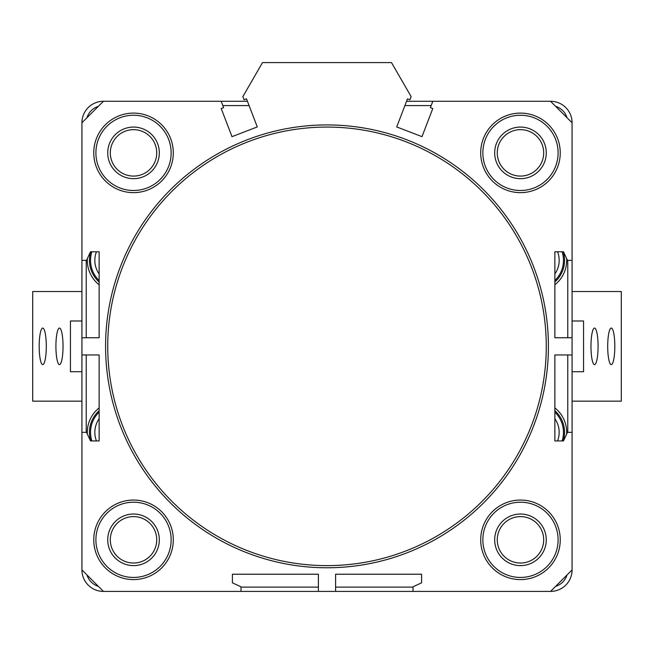 <?xml version="1.0" encoding="UTF-8"?>
<svg xmlns="http://www.w3.org/2000/svg" width="654" height="654" viewBox="0 0 654 654"><rect width="100%" height="100%" fill="white"/><g stroke="black" fill="none" stroke-linecap="round" stroke-linejoin="round"><path stroke-width="0.98" d="M87.358 434.133A31.171 31.171 0 0 1 99.13 407.9M99.13 410.704A29.021 29.021 0 0 0 90.759 440.935M554.87 407.9A31.171 31.171 0 0 1 566.642 434.133M563.241 440.935A29.021 29.021 0 0 0 554.87 410.704M99.13 284.801A31.171 31.171 0 0 1 87.358 258.567M90.759 251.757A29.021 29.021 0 0 0 99.13 281.988M566.642 258.567A31.171 31.171 0 0 1 554.87 284.801M554.87 281.988A29.021 29.021 0 0 0 563.241 251.757M572.07 122.772L550.57 101.28A21.5 21.5 0 0 1 572.07 122.772L572.07 569.92A21.5 21.5 0 0 1 550.57 591.412L103.43 591.412A21.5 21.5 0 0 1 81.93 569.92L81.93 122.772A21.5 21.5 0 0 1 103.43 101.28L247.433 101.28M406.567 101.28L550.57 101.28M86.99 574.98A17.2 17.2 0 0 0 98.37 586.352M241.007 587.12L318.4 587.12M335.6 587.12L412.993 587.12M555.63 586.352A17.2 17.2 0 0 0 567.01 574.98M567.77 432.335L567.77 354.95M567.77 337.75L567.77 260.357M567.01 117.712A17.2 17.2 0 0 0 555.63 106.34M431.166 105.58L404.916 105.58M249.084 105.58L222.834 105.58M98.37 106.34A17.2 17.2 0 0 0 86.99 117.712M86.23 260.357L86.23 337.75M86.23 354.95L86.23 432.335M81.93 371.717L70.452 371.717L70.452 320.983L81.93 320.983M572.07 320.983L583.548 320.983L583.548 371.717L572.07 371.717M90.53 260.357A27.95 27.95 0 0 0 99.13 280.525A27.95 27.95 0 0 1 91.887 251.757M562.113 251.757A27.95 27.95 0 0 1 554.87 280.525A27.95 27.95 0 0 0 563.47 260.357M90.53 432.335A27.95 27.95 0 0 0 91.887 440.935A27.95 27.95 0 0 1 99.13 412.167M554.87 412.167A27.95 27.95 0 0 1 562.113 440.935A27.95 27.95 0 0 0 563.47 432.335M520.478 579.591A39.771 39.771 0 0 1 480.706 539.82A39.771 39.771 0 0 1 520.478 500.057A39.771 39.771 0 0 1 560.249 539.82A39.771 39.771 0 0 1 520.478 579.591M520.478 502.207A37.621 37.621 0 0 0 482.856 539.82A37.621 37.621 0 0 0 520.478 577.441A37.621 37.621 0 0 0 558.099 539.82A37.621 37.621 0 0 0 520.478 502.207M133.522 579.591A39.771 39.771 0 0 1 93.751 539.82A39.771 39.771 0 0 1 133.522 500.057A39.771 39.771 0 0 1 173.294 539.82A39.771 39.771 0 0 1 133.522 579.591M133.522 502.207A37.621 37.621 0 0 0 95.901 539.82A37.621 37.621 0 0 0 133.522 577.441A37.621 37.621 0 0 0 171.144 539.82A37.621 37.621 0 0 0 133.522 502.207M520.478 192.644A39.771 39.771 0 0 1 480.706 152.873A39.771 39.771 0 0 1 520.478 113.101A39.771 39.771 0 0 1 560.249 152.873A39.771 39.771 0 0 1 520.478 192.644M520.478 115.251A37.621 37.621 0 0 0 482.856 152.873A37.621 37.621 0 0 0 520.478 190.494A37.621 37.621 0 0 0 558.099 152.873A37.621 37.621 0 0 0 520.478 115.251M133.522 192.644A39.771 39.771 0 0 1 93.751 152.873A39.771 39.771 0 0 1 133.522 113.101A39.771 39.771 0 0 1 173.294 152.873A39.771 39.771 0 0 1 133.522 192.644M133.522 115.251A37.621 37.621 0 0 0 95.901 152.873A37.621 37.621 0 0 0 133.522 190.494A37.621 37.621 0 0 0 171.144 152.873A37.621 37.621 0 0 0 133.522 115.251M327 567.77A221.42 221.42 0 0 1 105.58 346.35A221.42 221.42 0 0 1 327 124.922A221.42 221.42 0 0 1 548.42 346.35A221.42 221.42 0 0 1 327 567.77M327 127.072A219.27 219.27 0 0 0 107.73 346.35A219.27 219.27 0 0 0 327 565.62A219.27 219.27 0 0 0 546.27 346.35A219.27 219.27 0 0 0 327 127.072M221.183 101.28L223.619 107.632L221.216 108.556L231.998 136.653L257.284 126.941L246.501 98.844L244.089 99.776L242.871 96.596L262.507 62.588L391.493 62.588L411.129 96.596L409.911 99.776L407.499 98.844L396.716 126.941L422.002 136.653L432.784 108.556L430.381 107.632L432.817 101.28M103.43 101.28L81.93 122.772M81.93 260.357L86.524 260.357L90.53 251.757L99.13 251.757L99.13 337.75L81.93 337.75M81.93 432.335L86.524 432.335L90.53 440.935L99.13 440.935L99.13 354.95L81.93 354.95M81.93 569.92L103.43 591.412M241.007 591.412L241.007 586.826L232.415 582.82L232.415 574.22L318.4 574.22L318.4 591.412M412.993 591.412L412.993 586.826L421.585 582.82L421.585 574.22L335.6 574.22L335.6 591.412M550.57 591.412L572.07 569.92M572.07 432.335L567.476 432.335L563.47 440.935L554.87 440.935L554.87 354.95L572.07 354.95M572.07 260.357L567.476 260.357L563.47 251.757L554.87 251.757L554.87 337.75L572.07 337.75M59.473 364.621A18.271 3.556 90 0 1 55.917 346.35A18.271 3.556 90 0 1 59.473 328.071A18.271 3.556 90 0 1 63.029 346.35A18.271 3.556 90 0 1 59.473 364.621M42.739 364.621A18.271 3.556 90 0 1 39.183 346.35A18.271 3.556 90 0 1 42.739 328.071A18.271 3.556 90 0 1 46.295 346.35A18.271 3.556 90 0 1 42.739 364.621M81.93 401.164L32.7 401.164L32.7 291.529L81.93 291.529M594.527 328.071A18.271 3.556 -90 0 1 598.083 346.35A18.271 3.556 -90 0 1 594.527 364.621A18.271 3.556 -90 0 1 590.971 346.35A18.271 3.556 -90 0 1 594.527 328.071M611.261 328.071A18.271 3.556 -90 0 1 614.817 346.35A18.271 3.556 -90 0 1 611.261 364.621A18.271 3.556 -90 0 1 607.705 346.35A18.271 3.556 -90 0 1 611.261 328.071M572.07 291.529L621.3 291.529L621.3 401.164L572.07 401.164M156.739 152.873A23.217 23.217 0 0 0 133.522 129.655A23.217 23.217 0 0 0 110.305 152.873A23.217 23.217 0 0 0 133.522 176.09A23.217 23.217 0 0 0 156.739 152.873M107.73 152.873A25.8 25.8 0 0 1 133.522 127.072A25.8 25.8 0 0 1 159.323 152.873A25.8 25.8 0 0 1 133.522 178.673A25.8 25.8 0 0 1 107.73 152.873M156.739 539.82A23.217 23.217 0 0 0 133.522 516.603A23.217 23.217 0 0 0 110.305 539.82A23.217 23.217 0 0 0 133.522 563.037A23.217 23.217 0 0 0 156.739 539.82M107.73 539.82A25.8 25.8 0 0 1 133.522 514.028A25.8 25.8 0 0 1 159.323 539.82A25.8 25.8 0 0 1 133.522 565.62A25.8 25.8 0 0 1 107.73 539.82M543.695 539.82A23.217 23.217 0 0 0 520.478 516.603A23.217 23.217 0 0 0 497.261 539.82A23.217 23.217 0 0 0 520.478 563.037A23.217 23.217 0 0 0 543.695 539.82M494.677 539.82A25.8 25.8 0 0 1 520.478 514.028A25.8 25.8 0 0 1 546.27 539.82A25.8 25.8 0 0 1 520.478 565.62A25.8 25.8 0 0 1 494.677 539.82M543.695 152.873A23.217 23.217 0 0 0 520.478 129.655A23.217 23.217 0 0 0 497.261 152.873A23.217 23.217 0 0 0 520.478 176.09A23.217 23.217 0 0 0 543.695 152.873M494.677 152.873A25.8 25.8 0 0 1 520.478 127.072A25.8 25.8 0 0 1 546.27 152.873A25.8 25.8 0 0 1 520.478 178.673A25.8 25.8 0 0 1 494.677 152.873M96.449 251.757A23.65 23.65 0 0 0 99.13 273.952M554.87 273.952A23.65 23.65 0 0 0 557.551 251.757M99.13 418.74A23.65 23.65 0 0 0 96.449 440.935M557.551 440.935A23.65 23.65 0 0 0 554.87 418.74"/></g></svg>
